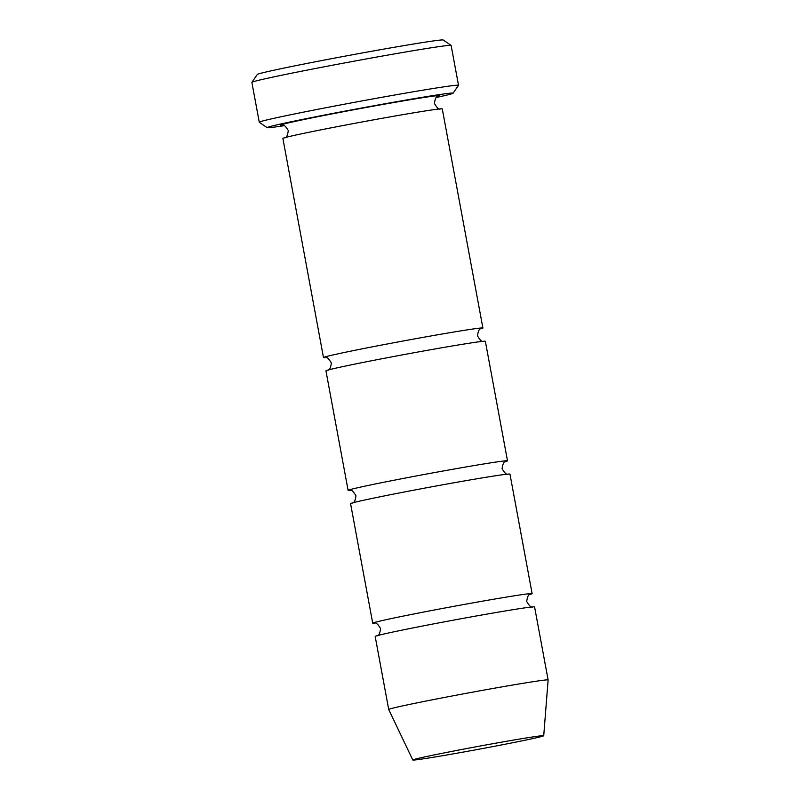 <?xml version="1.0" encoding="UTF-8"?>
<svg xmlns="http://www.w3.org/2000/svg" width="800" height="800" viewBox="0 0 800 800"><rect width="100%" height="100%" fill="white"/><g stroke="black" fill="none" stroke-linecap="round" stroke-linejoin="round"><path stroke-width="1.2" d="M530.1 594.43A81.06 1.78 169.5 0 0 532.12 593.64A81.06 1.78 169.5 0 0 499.77 598.19A81.06 1.78 169.5 0 0 416.37 613.48A81.06 1.78 169.5 0 0 372.72 623.19A81.06 1.78 169.5 0 0 374.89 623.2M372.72 623.19L350.57 503.66A81.06 1.78 -10.5 0 1 394.22 493.96A81.06 1.78 -10.5 0 1 477.62 478.67A81.06 1.78 -10.5 0 1 509.97 474.12L532.12 593.64M436.31 97.49A94.57 2.07 169.5 0 0 453.09 93.21A94.57 2.07 169.5 0 0 359.74 108.36A94.57 2.07 169.5 0 0 267.16 127.67A94.57 2.07 169.5 0 0 284.37 125.65M517.16 739.46A66.58 1.46 -10.5 0 1 543.73 735.73A66.58 1.46 -10.5 0 1 478.53 749.29A66.58 1.46 -10.5 0 1 412.8 760A66.58 1.46 -10.5 0 1 448.48 752.06A66.58 1.46 -10.5 0 1 517.16 739.46M412.8 760L388.72 709.52A81.06 1.78 -10.5 0 1 388.72 709.51A81.06 1.78 -10.5 0 1 432.37 699.8A81.06 1.78 -10.5 0 1 515.77 684.51A81.06 1.78 -10.5 0 1 548.12 679.96A81.06 1.78 -10.5 0 1 548.12 679.98L543.73 735.73M388.72 709.51L375.18 636.47A81.06 1.78 -10.5 0 1 418.83 626.76A81.06 1.78 -10.5 0 1 502.23 611.47A81.06 1.78 -10.5 0 1 534.58 606.92L548.12 679.96M505.49 461.62A81.06 1.78 169.5 0 0 507.51 460.84A81.06 1.78 169.5 0 0 475.16 465.39A81.06 1.78 169.5 0 0 391.76 480.68A81.06 1.78 169.5 0 0 348.11 490.38A81.06 1.78 169.5 0 0 350.27 490.39M348.11 490.38L325.95 370.86A81.06 1.78 -10.5 0 1 369.61 361.15A81.06 1.78 -10.5 0 1 453.01 345.86A81.06 1.78 -10.5 0 1 485.36 341.31L507.51 460.84M480.88 328.82A81.06 1.78 169.5 0 0 482.9 328.03A81.06 1.78 169.5 0 0 450.55 332.58A81.06 1.78 169.5 0 0 367.14 347.87A81.06 1.78 169.5 0 0 323.49 357.58A81.06 1.78 169.5 0 0 325.66 357.59M323.49 357.58L282.88 138.45A81.06 1.78 -10.5 0 1 326.53 128.74A81.06 1.78 -10.5 0 1 409.93 113.45A81.06 1.78 -10.5 0 1 442.28 108.9L482.9 328.03M453.09 93.21L458.5 85.34A101.32 2.22 169.5 0 0 458.52 85.29A101.32 2.22 169.5 0 0 418.08 90.98A101.32 2.22 169.5 0 0 313.83 110.09A101.32 2.22 169.5 0 0 259.26 122.22A101.32 2.22 169.5 0 0 259.29 122.26L267.16 127.67M259.26 122.22L251.88 82.38A101.32 2.22 -10.5 0 1 251.89 82.33A101.32 2.22 -10.5 0 1 307.42 70.06A101.32 2.22 -10.5 0 1 410.69 51.13A101.32 2.22 -10.5 0 1 451.1 45.41A101.32 2.22 -10.5 0 1 451.13 45.45L458.52 85.29M251.89 82.33L257.3 74.46A94.57 2.07 -10.5 0 1 309.13 63.01A94.57 2.07 -10.5 0 1 405.52 45.35A94.57 2.07 -10.5 0 1 443.23 40L451.1 45.41M282.58 125.18A81.06 1.78 -10.5 0 1 316.16 117.03A81.06 1.78 -10.5 0 1 407.47 100.17A81.06 1.78 -10.5 0 1 437.8 96.41M376.88 635.83C378.66 636.03 379.9 633.62 380.6 628.61C377.88 624.06 375.86 622.24 374.54 623.17L374.55 623.17M530.4 594.29L530.42 594.28C528.63 594.13 527.39 596.52 526.7 601.47C529.39 606.04 531.41 607.86 532.77 606.93M352.27 503.02C354.05 503.22 355.29 500.82 355.98 495.81C353.27 491.25 351.25 489.44 349.92 490.37L349.94 490.37M505.79 461.48L505.81 461.48C504.01 461.32 502.78 463.72 502.09 468.67C504.78 473.23 506.8 475.05 508.15 474.13M284.58 137.81C286.36 138.01 287.6 135.6 288.29 130.59C285.58 126.04 283.56 124.23 282.24 125.16L282.25 125.16M438.1 96.27L438.12 96.26C436.33 96.11 435.09 98.51 434.4 103.46C437.09 108.02 439.11 109.84 440.46 108.92M327.65 370.22C329.43 370.42 330.67 368.01 331.37 363C328.66 358.45 326.64 356.63 325.31 357.56L325.33 357.56M481.18 328.68L481.19 328.67C479.4 328.52 478.16 330.91 477.48 335.86C480.17 340.43 482.19 342.25 483.54 341.32"/></g></svg>
